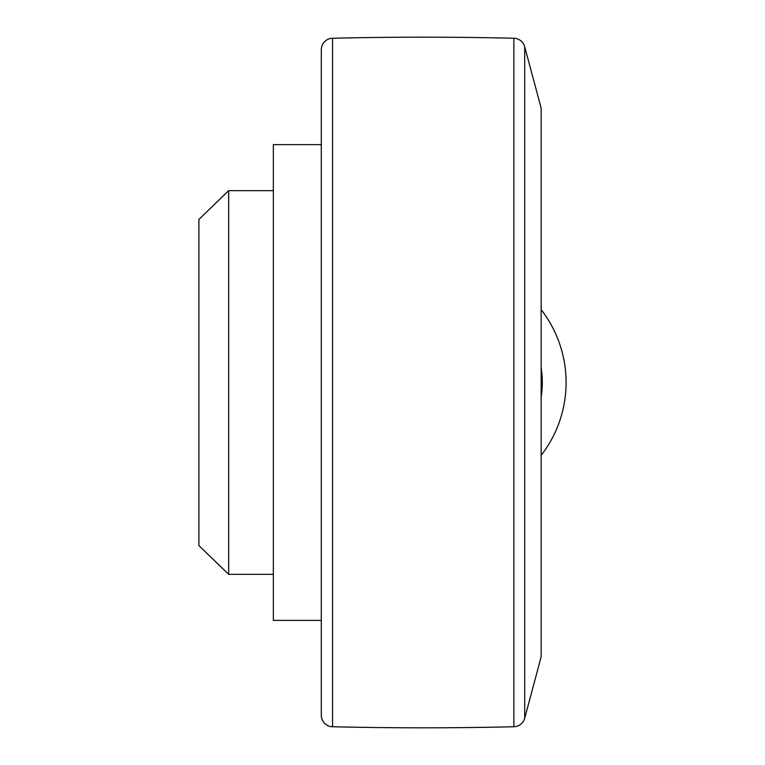 <?xml version="1.0" encoding="UTF-8"?>
<svg xmlns="http://www.w3.org/2000/svg" width="765" height="765" viewBox="0 0 765 765"><rect width="100%" height="100%" fill="white"/><g stroke="black" fill="none" stroke-linecap="round" stroke-linejoin="round"><path stroke-width="1.15" d="M273.344 144.614L321.3 144.614L321.3 49.754L321.3 715.246L321.3 620.386L273.344 620.386L273.344 144.614M321.3 49.754A11.513 11.513 0 0 1 332.536 38.25A3836.905 3836.905 0 0 1 513.86 38.25A11.513 11.513 0 0 1 524.704 46.78L524.704 718.22A11.513 11.513 0 0 1 513.86 726.75A3836.905 3836.905 0 0 1 332.536 726.75A11.513 11.513 0 0 1 321.3 715.246M524.704 46.78L541.151 108.161L541.151 656.839L524.704 718.22M541.151 455.376A118.948 118.948 0 0 0 541.151 309.624A118.948 118.948 0 0 1 566.1 382.5M228.678 190.657L198.9 219.431L198.9 545.569L228.678 574.343L228.678 190.657L273.344 190.657M332.536 38.25L332.536 726.75M513.86 38.25L513.86 726.75M541.151 397.255A95.156 95.156 0 0 0 541.151 367.745M228.678 574.343L273.344 574.343"/></g></svg>
